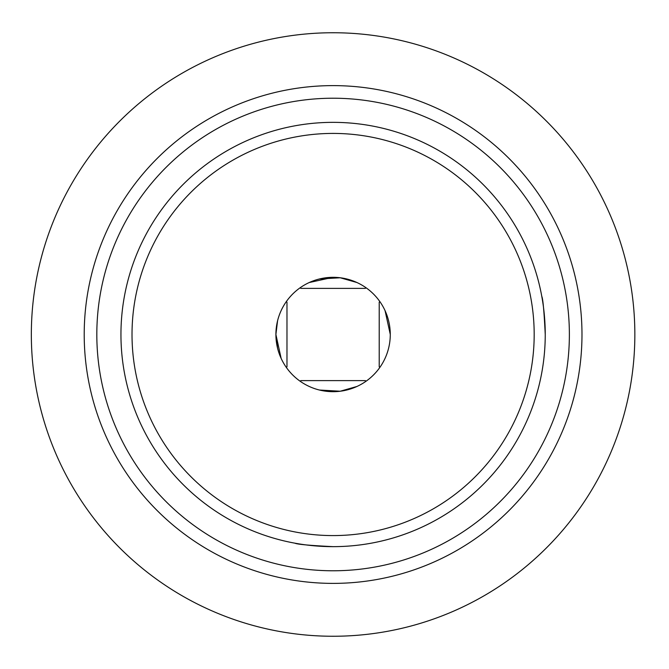 <?xml version="1.0" encoding="UTF-8"?>
<svg xmlns="http://www.w3.org/2000/svg" width="669" height="669" viewBox="0 0 669 669"><rect width="100%" height="100%" fill="white"/><g stroke="black" fill="none" stroke-linecap="round" stroke-linejoin="round"><path stroke-width="1" d="M277.56 348.156L275.904 334.5A57.191 57.191 0 0 1 361.686 284.977A57.191 57.191 0 0 1 361.686 384.023A57.191 57.191 0 0 1 275.904 334.5L281.131 358.375M277.568 320.802L275.904 334.5M319.397 390.027L340.22 391.223L356.97 386.465M319.431 278.965L340.228 277.777L356.97 282.535M333.129 277.309L309.22 282.535M390.278 334.425L385.06 310.625M545.243 334.5A212.148 212.148 0 0 1 333.095 546.648A212.148 212.148 0 0 1 120.947 334.5A212.148 212.148 0 0 1 333.095 122.352A212.148 212.148 0 0 1 545.243 334.5C544.098 311.378 542.944 298.667 541.79 296.367M294.962 543.195C297.262 544.349 309.964 545.503 333.07 546.648M96.821 334.5A236.274 236.274 0 0 1 451.232 129.878A236.274 236.274 0 0 1 451.232 539.122A236.274 236.274 0 0 1 96.821 334.5M132.019 334.5A201.076 201.076 0 0 1 433.637 160.359A201.076 201.076 0 0 1 433.637 508.641A201.076 201.076 0 0 1 132.019 334.5M634.848 334.5A301.752 301.752 0 0 0 182.219 73.172A301.752 301.752 0 0 0 182.219 595.828A301.752 301.752 0 0 0 634.848 334.5M581.98 334.5A248.885 248.885 0 0 0 333.095 85.615A248.885 248.885 0 0 0 84.21 334.5A248.885 248.885 0 0 0 333.095 583.385A248.885 248.885 0 0 0 581.98 334.5M366.018 381.255L365.374 380.619L300.807 380.619L300.172 381.255M366.018 287.745L365.374 288.381L300.807 288.381L300.172 287.745M379.85 301.577L379.214 302.221L379.214 366.779L379.85 367.423M286.34 301.577L286.976 302.221L286.976 366.779L286.34 367.423"/></g></svg>
